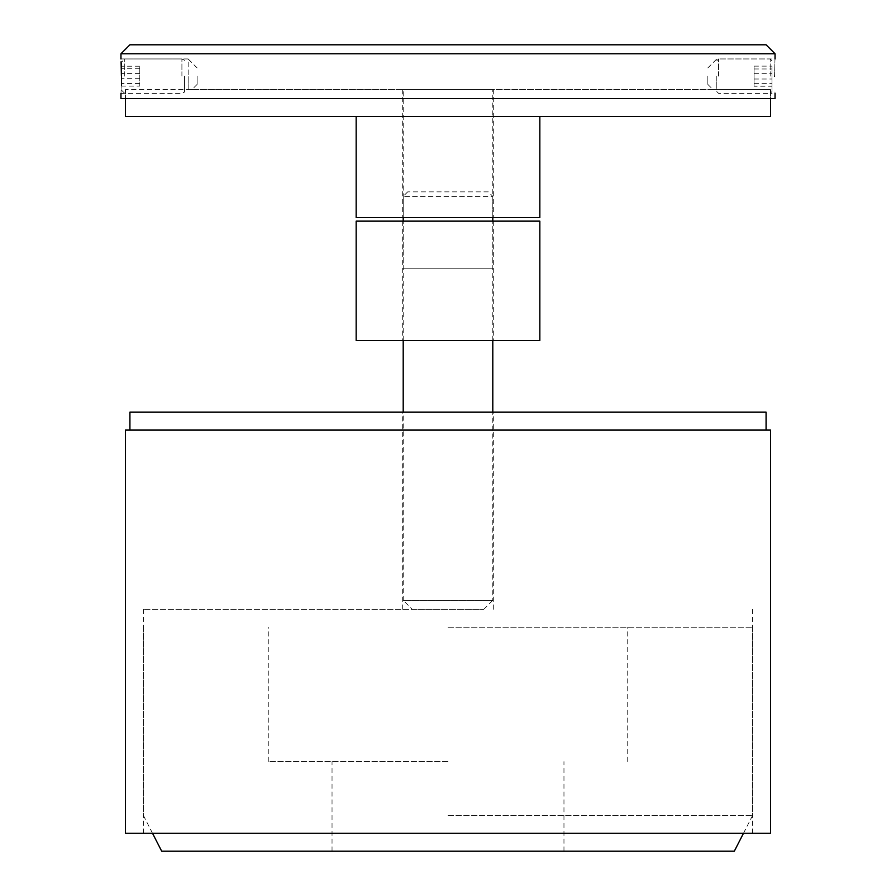 <?xml version="1.0" encoding="UTF-8"?>
<svg xmlns="http://www.w3.org/2000/svg" width="896" height="896" viewBox="0 0 896 896"><rect width="100%" height="100%" fill="white"/><g stroke="black" fill="none" stroke-linecap="round" stroke-linejoin="round"><path stroke-width="0.67" stroke-dasharray="4.48 3.36" d="M412.16 609.28L483.84 609.28L412.16 609.28L403.2 600.32L492.8 600.32L492.8 412.16M483.84 609.28L492.8 600.32L403.2 600.32L403.2 412.16M488.32 191.867L407.68 191.867L488.32 191.867L492.8 196.347L403.2 196.347L492.8 196.347L492.8 217.571L492.8 89.6L402.304 89.6L770.56 89.6L188.16 89.6C192.998 89.6 192.998 89.6 188.16 89.6C192.998 89.6 192.998 89.6 188.16 89.6L188.16 76.16L188.16 89.6L125.619 89.6C125.384 94.595 125.384 94.595 125.619 89.6C125.384 94.595 125.384 94.595 125.619 89.6L492.8 89.6M407.68 191.867L403.2 196.347L403.2 217.571L403.2 89.6L448 89.6L403.2 89.6M492.8 340.48L492.8 221.133L492.8 268.834L448 268.834L492.8 268.834M403.2 340.48L403.2 221.133L403.2 268.834L448 268.834L403.2 268.834M770.56 116.48L125.44 116.48M448 116.48L539.84 116.48L448 116.48M197.12 76.16L197.12 84.403L197.12 76.16M716.8 76.16L716.8 89.6C711.962 89.6 711.962 89.6 716.8 89.6C711.962 89.6 711.962 89.6 716.8 89.6L716.8 76.16M707.84 76.16L707.84 84.403L707.84 76.16M121.408 76.16C120.915 98.358 120.915 98.358 121.408 76.16M770.381 89.6L716.8 89.6L770.381 89.6C770.616 94.595 770.616 94.595 770.381 89.6C770.616 94.595 770.616 94.595 770.381 89.6L448 89.6L770.381 89.6M770.56 89.6L770.56 98.56L125.44 98.56L770.56 98.56L770.56 93.363L775.04 93.363L774.973 91.93M774.592 76.16C775.085 53.962 775.085 53.962 774.592 76.16M120.96 53.76L775.04 53.76M120.96 98.56L775.04 98.56M129.92 44.8L766.08 44.8M197.12 67.917L188.16 58.957L188.16 76.16L188.16 58.957L120.96 58.957L121.094 61.779M184.598 76.16L184.598 92.008L184.598 76.16M181.91 76.16L181.91 58.957L181.91 76.16M124.746 76.16L124.746 58.957L124.746 76.16M121.878 76.16L121.878 61.813L121.878 76.16M121.878 86.117L121.878 66.203L121.878 86.117L139.798 86.117L139.798 66.203L139.798 86.117M139.798 83.574L121.878 83.574M139.798 73.618L121.878 73.618M139.798 66.203L121.878 66.203M139.798 68.746L121.878 68.746M139.798 78.702L121.878 78.702M771.971 76.16L771.971 91.571L771.971 76.16M770.179 76.16L770.179 58.957L770.179 76.16M718.592 76.16L718.592 58.957L718.592 76.16M771.971 86.195L771.971 66.125L771.971 86.195L754.051 86.195L754.051 66.125L754.051 86.195M754.051 83.339L771.971 83.339M754.051 73.304L771.971 73.304M754.051 66.125L771.971 66.125M754.051 68.981L771.971 68.981M754.051 79.016L771.971 79.016M448 609.28L143.36 609.28L448 609.28M770.56 833.28L125.44 833.28M766.08 412.16L129.92 412.16M770.56 430.08L125.44 430.08M448 833.28L752.64 833.28L448 833.28M448 430.08L129.92 430.08L448 430.08M448 627.2L752.64 627.2L448 627.2M448 761.6L268.8 761.6L448 761.6M448 815.36L752.64 815.36L448 815.36M734.317 851.2L161.683 851.2M539.84 340.48L356.16 340.48M356.16 221.133L539.84 221.133M448 340.48L493.696 340.48L448 340.48M448 221.133L493.696 221.133L448 221.133M539.84 217.571L356.16 217.571M448 217.571L493.696 217.571L448 217.571M402.304 89.6L402.304 217.571M125.44 89.6L125.44 98.56L125.44 93.363L120.96 93.363M493.696 89.6L493.696 217.571M197.12 84.403L191.923 89.6M707.84 84.403L713.037 89.6M707.84 67.917L716.8 58.957L775.04 58.957M184.598 60.312L181.91 58.957L124.746 58.957L121.878 61.813M121.878 90.507L124.746 93.363L181.91 93.363L184.598 92.008M771.971 60.749L770.179 58.957L718.592 58.957L716.8 60.749M716.8 91.571L718.592 93.363L770.179 93.363L771.971 91.571M143.36 833.28L143.36 609.28M402.304 609.28L402.304 412.16M493.696 609.28L493.696 412.16M752.64 833.28L752.64 609.28M268.8 761.6L268.8 627.2M743.478 833.28L752.64 815.36L752.64 627.2M332.035 851.2L332.035 761.6M563.965 851.2L563.965 761.6M152.522 833.28L143.36 815.36L143.36 627.2M627.2 761.6L627.2 627.2M402.304 221.133L402.304 340.48M493.696 221.133L493.696 340.48"/><path stroke-width="1.34" d="M492.8 412.16L492.8 340.48M492.8 221.133L492.8 217.571L492.8 221.133M403.2 412.16L403.2 340.48M403.2 221.133L403.2 217.571L403.2 221.133M125.44 98.56L125.44 116.48L770.56 116.48L770.56 98.56M121.408 76.16C120.915 98.358 120.915 98.358 121.408 76.16C120.915 53.962 120.915 53.962 121.408 76.16L121.094 61.779M774.592 76.16C775.085 98.358 775.085 98.358 774.592 76.16C775.085 98.358 775.085 98.358 774.592 76.16C775.085 53.962 775.085 53.962 774.592 76.16M120.96 53.76L129.92 44.8L766.08 44.8L775.04 53.76L120.96 53.76L120.96 58.957M775.04 93.363L775.04 98.56L120.96 98.56L120.96 93.363M129.92 430.08L129.92 412.16L766.08 412.16L766.08 430.08M448 833.28L770.56 833.28L770.56 430.08L125.44 430.08L125.44 833.28L448 833.28M152.522 833.28L161.683 851.2L734.317 851.2L743.478 833.28M539.84 221.133L356.16 221.133L356.16 340.48L539.84 340.48L539.84 221.133M356.16 116.48L356.16 217.571L539.84 217.571L539.84 116.48M775.04 53.76L775.04 58.957"/></g></svg>
